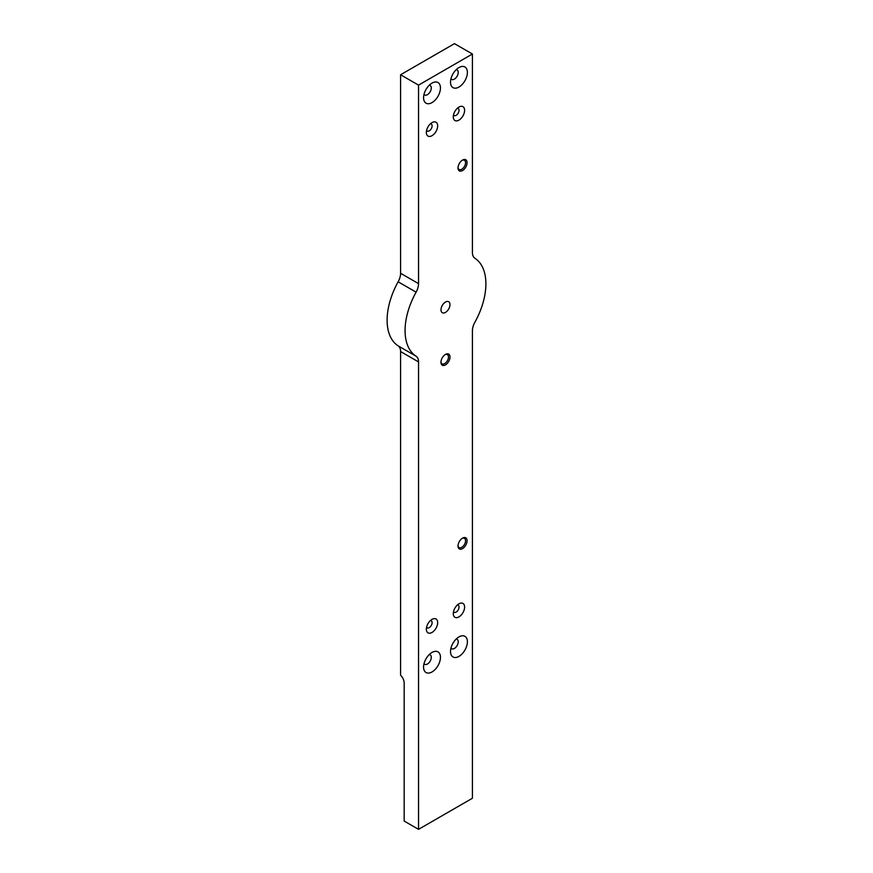 <?xml version="1.0" encoding="UTF-8"?>
<svg xmlns="http://www.w3.org/2000/svg" width="873" height="873" viewBox="0 0 873 873"><rect width="100%" height="100%" fill="white"/><g stroke="black" fill="none" stroke-linecap="round" stroke-linejoin="round"><path stroke-width="1.31" d="M445.481 354.416L445.481 354.416A6.417 3.699 120 0 0 440.941 362.262A6.417 3.699 120 0 0 445.481 364.881A6.417 3.699 120 0 0 450.01 357.024A6.417 3.699 120 0 0 445.481 354.416M440.963 361.793A5.336 3.077 120 0 0 442.054 363.823A5.336 3.077 120 0 0 444.717 363.561A5.336 3.077 120 0 0 448.198 358.858A5.336 3.077 120 0 0 447.38 354.591A5.336 3.077 120 0 0 445.077 354.656M458.947 107.063L458.947 107.063A7.999 4.616 120 0 0 453.294 116.862A7.999 4.616 120 0 0 458.947 120.125A7.999 4.616 120 0 0 464.611 110.325A7.999 4.616 120 0 0 458.947 107.063M453.534 114.843A4.059 2.346 120 0 0 454.135 115.509A4.059 2.346 120 0 0 456.164 115.301A4.059 2.346 120 0 0 458.816 111.722A4.059 2.346 120 0 0 458.194 108.47A4.059 2.346 120 0 0 457.321 108.285M432.015 122.613L432.015 122.613A7.999 4.616 120 0 0 426.351 132.412A7.999 4.616 120 0 0 432.015 135.686A7.999 4.616 120 0 0 437.668 125.887A7.999 4.616 120 0 0 432.015 122.613M426.591 130.393A4.059 2.346 120 0 0 427.192 131.059A4.059 2.346 120 0 0 429.221 130.863A4.059 2.346 120 0 0 431.884 127.283A4.059 2.346 120 0 0 431.262 124.021A4.059 2.346 120 0 0 430.378 123.835M432.015 619.383L432.015 619.383A7.999 4.616 120 0 0 426.351 629.182A7.999 4.616 120 0 0 432.015 632.445A7.999 4.616 120 0 0 437.668 622.645A7.999 4.616 120 0 0 432.015 619.383M426.591 627.163A4.059 2.346 120 0 0 427.192 627.829A4.059 2.346 120 0 0 429.221 627.632A4.059 2.346 120 0 0 431.884 624.042A4.059 2.346 120 0 0 431.262 620.79A4.059 2.346 120 0 0 430.378 620.605M458.947 603.832L458.947 603.832A7.999 4.616 120 0 0 453.294 613.632A7.999 4.616 120 0 0 458.947 616.895A7.999 4.616 120 0 0 464.611 607.095A7.999 4.616 120 0 0 458.947 603.832M453.534 611.602A4.059 2.346 120 0 0 454.135 612.279A4.059 2.346 120 0 0 456.164 612.071A4.059 2.346 120 0 0 458.816 608.492A4.059 2.346 120 0 0 458.194 605.24A4.059 2.346 120 0 0 457.321 605.054M462.537 538.15L462.537 538.15A6.417 3.699 120 0 0 458.009 545.996A6.417 3.699 120 0 0 462.537 548.615A6.417 3.699 120 0 0 467.077 540.758A6.417 3.699 120 0 0 462.537 538.15M458.019 545.527A5.336 3.077 120 0 0 459.111 547.557A5.336 3.077 120 0 0 461.773 547.295A5.336 3.077 120 0 0 465.265 542.591A5.336 3.077 120 0 0 464.447 538.325A5.336 3.077 120 0 0 462.144 538.401M462.537 160.086L462.537 160.086A6.417 3.699 120 0 0 458.009 167.943A6.417 3.699 120 0 0 462.537 170.551A6.417 3.699 120 0 0 467.077 162.705A6.417 3.699 120 0 0 462.537 160.086M458.019 167.463A5.336 3.077 120 0 0 459.111 169.504A5.336 3.077 120 0 0 461.773 169.231A5.336 3.077 120 0 0 465.265 164.539A5.336 3.077 120 0 0 464.447 160.261A5.336 3.077 120 0 0 462.144 160.337M458.947 636.908L458.947 636.908A11.938 6.897 120 0 0 450.512 651.531A11.938 6.897 120 0 0 458.947 656.398A11.938 6.897 120 0 0 467.393 641.786A11.938 6.897 120 0 0 458.947 636.908M450.97 648.082A5.456 3.154 120 0 0 451.636 648.737A5.456 3.154 120 0 0 454.375 648.464A5.456 3.154 120 0 0 457.932 643.652A5.456 3.154 120 0 0 457.103 639.276A5.456 3.154 120 0 0 456.197 639.025M432.015 652.458L432.015 652.458A11.938 6.897 120 0 0 423.569 667.081A11.938 6.897 120 0 0 432.015 671.948A11.938 6.897 120 0 0 440.45 657.336A11.938 6.897 120 0 0 432.015 652.458M424.027 663.633A5.456 3.154 120 0 0 424.704 664.288A5.456 3.154 120 0 0 427.432 664.026A5.456 3.154 120 0 0 431 659.213A5.456 3.154 120 0 0 430.16 654.837A5.456 3.154 120 0 0 429.265 654.575M458.947 67.559L458.947 67.559A11.938 6.897 120 0 0 450.512 82.182A11.938 6.897 120 0 0 458.947 87.049A11.938 6.897 120 0 0 467.393 72.437A11.938 6.897 120 0 0 458.947 67.559M450.97 78.734A5.456 3.154 120 0 0 451.636 79.388A5.456 3.154 120 0 0 454.375 79.116A5.456 3.154 120 0 0 457.932 74.303A5.456 3.154 120 0 0 457.103 69.927A5.456 3.154 120 0 0 456.197 69.676M432.015 83.11L432.015 83.11A11.938 6.897 120 0 0 423.569 97.732A11.938 6.897 120 0 0 432.015 102.599A11.938 6.897 120 0 0 440.45 87.987A11.938 6.897 120 0 0 432.015 83.11M424.027 94.284A5.456 3.154 120 0 0 424.704 94.939A5.456 3.154 120 0 0 427.432 94.677A5.456 3.154 120 0 0 431 89.864A5.456 3.154 120 0 0 430.16 85.489A5.456 3.154 120 0 0 429.265 85.227M445.481 302.036A6.351 3.667 -60 0 1 448.657 301.72A6.351 3.667 -60 0 1 449.628 306.816A6.351 3.667 -60 0 1 445.481 312.403A6.351 3.667 -60 0 1 442.305 312.72A6.351 3.667 -60 0 1 441.334 307.634A6.351 3.667 -60 0 1 445.481 302.036M418.538 361.913L418.538 829.35L404.177 821.057L404.177 683.112A7.617 4.398 60 0 0 400.587 675.167L400.587 351.546A12.702 7.333 120 0 0 398.132 345.85A57.149 32.988 -60 0 1 398.132 281.793A12.702 7.333 120 0 0 400.587 273.271L418.538 283.638A12.702 7.333 -60 0 1 416.094 292.16A57.149 32.988 120 0 0 416.094 356.217A12.702 7.333 -60 0 1 418.538 361.913L400.587 351.546M418.538 829.35L472.413 798.249L472.413 330.812A12.702 7.333 -60 0 1 474.868 322.279A57.149 32.988 120 0 0 474.868 258.233A12.702 7.333 -60 0 1 472.413 252.526L472.413 54.017L418.538 85.128L418.538 283.638M472.413 54.017L454.462 43.65L400.587 74.751L400.587 273.271M418.538 85.128L400.587 74.751M398.132 345.85L416.094 356.217M416.094 292.16L398.132 281.793"/></g></svg>
